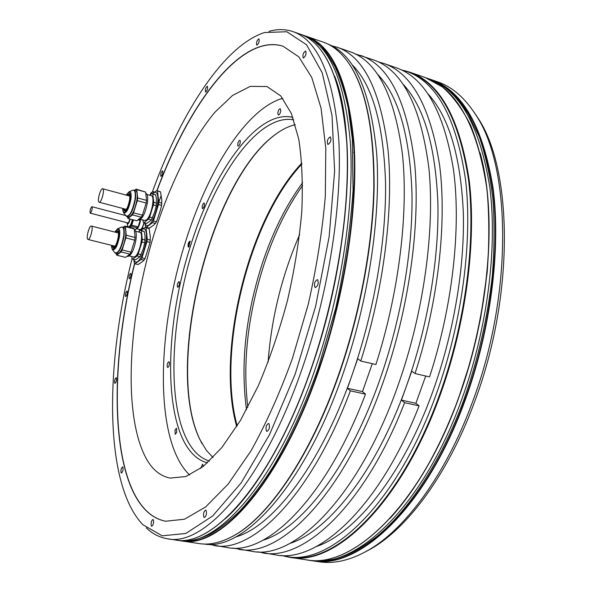<?xml version="1.0" encoding="UTF-8"?>
<svg xmlns="http://www.w3.org/2000/svg" width="592" height="592" viewBox="0 0 592 592"><rect width="100%" height="100%" fill="white"/><g stroke="black" fill="none" stroke-linecap="round" stroke-linejoin="round"><path stroke-width="0.89" d="M140.015 256.654L137.152 255.944L132.652 259.141L135.494 259.844L140.015 256.654L143.286 248.803L144.796 242.742L145.047 235.875L144.256 231.539L140.704 230.155L138.35 231.931M133.836 259.429C134.569 262.027 135.842 262.744 137.647 261.575C140.008 259.733 142.176 255.759 144.152 249.654C146.009 243.416 146.742 238.021 146.357 233.463C145.795 229.252 144.359 227.927 142.05 229.496L141.192 230.281M141.969 257.838L141.059 259.503L134.924 263.78L137.98 264.535L142.531 261.642L145.055 258.608L150.094 242.402L147.001 241.61L141.969 257.838L145.055 258.608M141.096 230.258L145.462 227.254L146.061 227.794L147.312 239.346L147.001 241.61M152.632 193.591L156.821 190.535L157.45 191.016L158.811 202.264L158.515 204.521L161.601 205.35L160.336 210.412L156.51 221.741L153.92 224.975L149.243 228.194L145.588 226.854L144.877 222.91M157.45 191.016L160.506 191.852L161.757 199.741L161.601 205.35M134.702 263.595C105.642 378.836 111.059 510.363 165.708 521.256M283.131 46.257C241.218 32.997 189.011 103.992 157.08 190.602M146.061 227.794L149.125 228.593L150.279 236.682L150.094 242.402M147.63 460.998C153.661 470.655 161.172 476.353 170.156 478.084L185.792 476.545L203.234 466.481L221.771 447.648L240.507 420.364L258.401 385.577C269.604 359.166 279.276 330.876 287.423 300.706C294.424 270.226 299.204 240.618 301.772 211.892C302.986 184.46 301.979 160.225 298.768 139.194L291.338 113.435L280.749 95.919L266.948 86.521L250.261 86.373L232.53 95.46L214.63 112.532C190.979 141.17 169.63 185.059 154.157 233.877C127.739 319.465 122.122 418.411 147.63 460.998M299.656 234.58C281.896 275.369 271.373 317.956 268.072 362.326M473.718 111.703L477.552 117.401C512.798 168.779 514.87 295.563 474.399 402.271C448.255 473.711 407.851 527.968 370.888 548.888L364.842 552.151M318.999 561.741C334.029 564.139 350.368 560.35 368.017 550.375C405.209 529.329 445.954 474.547 472.349 402.36C513.22 294.513 511.17 166.419 475.702 114.752C464.735 97.702 452.044 86.735 437.629 81.851L431.25 79.639C462.419 90.487 483.028 126.658 493.084 188.138C501.076 248.877 490.812 330.343 464.986 400.71C425.729 509.209 357.79 570.325 312.324 560.735L318.999 561.741M284.012 556.103L289.828 557.324C334.021 566.759 400.858 504.806 440.115 395.13C465.926 324.002 476.612 241.795 469.271 180.708C459.925 118.896 440.085 82.717 409.753 72.172L404.04 70.544M339.334 372.516C360.084 312.443 372.583 244.659 373.796 187.967C374.122 130.188 365.849 88.726 348.977 63.581C341.384 52.533 332.808 45.384 323.262 42.143L306.456 36.312C332.512 45.295 348.392 81.444 354.112 144.751C358.079 207.466 345.277 293.269 319.613 368.091C280.497 483.523 219.454 549.583 181.714 540.925L199.304 543.597C209.265 545.173 220.18 542.842 232.042 536.604C267.325 518.533 310.326 456.972 339.334 372.516M146.283 527.849C152.477 533.843 159.529 537.477 167.44 538.757C204.27 547.311 264.491 480.689 303.57 364.494C329.204 289.177 342.302 202.893 338.809 139.971C333.599 76.472 318.267 40.345 292.811 31.568C285.218 29.023 277.285 28.956 269.005 31.369M281.207 555.451L289.429 556.983C333.555 566.418 400.31 504.502 439.516 394.916C465.297 323.854 475.975 241.728 468.657 180.701C459.333 118.948 439.53 82.813 409.242 72.283L401.258 69.804M257.402 551.811L275.872 554.926C317.327 563.458 379.28 508.04 419.106 405.853L404.588 402.678L401.42 400.125L415.887 403.3L425.7 376.009M383.779 63.448L396.292 67.791C424.938 77.693 444.022 111.784 453.539 170.059C461.235 227.816 452.658 306.308 429.54 376.897L415.014 373.545C438.147 302.527 446.99 223.635 439.678 165.701C430.576 107.256 411.943 73.171 383.779 63.448L378.495 61.938M262.781 552.943C303.511 561.379 364.813 505.516 404.588 402.678M208.517 544.314L227.646 547.607C266.4 555.799 325.903 498.738 365.493 394.146L350.36 390.838L347.423 388.3L362.496 391.601L372.279 363.695M337.248 47.293L350.212 51.793C377.045 61.043 394.45 95.105 402.405 153.979C408.643 212.387 399.089 292.352 375.905 364.524L360.75 361.031C383.956 288.408 393.791 208.029 387.982 149.443C380.471 90.398 363.562 56.351 337.248 47.293L331.749 45.799M214.082 545.55C252.051 553.638 310.844 496.118 350.36 390.838M346.66 60.325L349.28 63.98C366.145 89.111 374.418 130.529 374.1 188.234C372.886 244.851 360.41 312.532 339.69 372.516C310.726 456.846 267.769 518.326 232.501 536.389L232.042 536.604M204.255 544.033C243.26 551.359 304.562 486.062 343.19 373.3C368.631 299.944 381.026 215.74 376.69 153.565C370.592 90.739 354.312 54.235 327.85 44.06M286.491 556.539C330.454 565.952 397.062 503.925 436.267 394.191C462.049 323.025 472.779 240.803 465.549 179.731C456.314 117.941 436.615 81.8 406.438 71.314M233.174 548.096L251.97 551.3C293.935 560.469 358.782 497.147 397.957 385.592C423.702 313.264 435.09 229.888 428.904 168.291C420.794 106.012 402.308 69.871 373.456 59.866L355.333 53.939M238.65 549.28C279.824 558.352 343.959 494.527 383.128 382.262C408.85 309.475 420.498 225.663 414.726 163.866C407.052 101.402 389.055 65.261 360.72 55.441M419.106 405.853L415.887 403.3M415.014 373.545L411.773 371.14L401.42 400.125M403.315 84.478C423.946 106.686 435.468 146.135 437.888 202.827C439.183 258.46 427.809 326.125 406.586 385.666C376.26 471.41 328.419 531.128 289.865 543.434M262.944 540.244C300.803 528.952 348.991 468.02 379.857 379.65C401.339 318.644 413.038 249.336 411.965 192.911C409.76 135.435 398.446 96.052 378.014 74.755M228.482 538.402L232.501 536.389M352.351 64.972C372.538 85.278 383.601 124.549 385.547 182.787C386.347 240.004 374.299 310.992 352.573 373.508L347.423 388.3M360.75 361.031L357.746 358.641L352.573 373.508C321.16 464.594 272.72 526.739 235.683 536.951M365.493 394.146L362.496 391.601M316.439 546.512C355.57 533.266 402.989 474.747 432.774 391.564C453.731 333.444 464.809 267.392 463.321 212.558C460.724 156.658 449.039 117.179 428.268 94.135M132.09 258.6C105.065 364.998 103.822 484.004 142.894 524.749L162.208 535.812L185.77 533.481L212.617 516.032L241.233 482.783L269.545 434.587L295.134 374.225L315.632 306.301L329.145 236.652L334.621 171.317L332.031 115.492L322.203 72.735L306.567 44.785L286.809 31.739L264.565 32.53C224.235 45.525 182.158 111.074 154.001 187.501L152.41 191.86M160.906 176.327L160.994 176.372C162.497 175.01 163.029 173.19 162.585 170.896L162.497 170.851C160.994 172.205 160.469 174.033 160.906 176.327M205.565 92.063L205.594 92.071C207.341 90.554 207.933 88.608 207.378 86.247L207.355 86.24C205.609 87.749 205.01 89.695 205.565 92.063M256.832 45.221C258.904 43.527 259.592 41.396 258.889 38.843L258.859 38.835C256.787 40.552 256.107 42.676 256.81 45.214L256.832 45.221M303.333 58.023C305.798 56.203 306.567 53.857 305.657 51.001L305.62 50.986C303.163 52.829 302.386 55.167 303.304 58.016L303.333 58.023M327.864 144.448L327.931 144.478C330.713 142.657 331.527 140.134 330.38 136.9L330.321 136.878C327.546 138.683 326.725 141.207 327.864 144.448M315.033 287.438L315.321 287.571C318.052 285.877 318.822 283.272 317.63 279.757L317.356 279.631C314.633 281.304 313.856 283.908 315.033 287.438M266.481 431.117L266.955 431.405C269.323 429.873 269.989 427.328 268.96 423.768L268.494 423.487C266.134 425.004 265.46 427.542 266.481 431.117M203.87 517.164L204.381 517.541C206.319 516.165 206.897 513.797 206.112 510.43L205.609 510.06C203.678 511.429 203.1 513.797 203.87 517.164M151.33 525.918L151.759 526.266C153.365 525.008 153.883 522.854 153.313 519.813L152.899 519.465C151.293 520.716 150.768 522.862 151.33 525.918M121.101 472.786L121.427 473.052C122.84 471.861 123.321 469.9 122.884 467.177L122.574 466.91C121.16 468.094 120.672 470.055 121.101 472.786M114.707 383.194L114.937 383.364C116.269 382.18 116.75 380.345 116.372 377.859L116.143 377.696C114.811 378.873 114.33 380.708 114.707 383.194M129.219 278.743L129.374 278.839C130.743 277.596 131.239 275.805 130.854 273.474L130.699 273.378C129.337 274.614 128.841 276.405 129.219 278.743M125.511 296.429L125.674 296.54C127.028 295.312 127.517 293.521 127.139 291.168L126.977 291.064C125.622 292.285 125.134 294.076 125.511 296.429M156.917 190.557C188.87 103.874 241.129 32.834 283.035 46.22L298.775 56.81L311.755 77.448L321.049 108.136L325.785 148.163L325.334 195.952C322.388 230.954 316.676 267.125 308.21 304.466L292.33 358.7C279.75 393.236 265.956 423.99 250.934 450.956L228.09 484.167L205.572 506.996L184.467 519.206L165.612 521.241C110.882 510.489 105.465 378.799 134.569 263.455M153.802 191.86L154.253 192.296M353.661 152.433L354.504 152.277M149.125 228.593L145.462 227.254M147.312 239.346L150.398 240.137M141.059 259.503L144.145 260.265M134.924 263.78L134.347 263.174L133.718 259.4M160.506 191.852L156.821 190.535M158.811 202.264L161.905 203.1M158.515 204.521L153.417 220.927L156.51 221.741M155.578 223.458L152.492 222.644L153.417 220.927M152.492 222.644L146.187 227.402M144.973 222.932C145.728 225.626 147.068 226.299 148.992 224.953C151.419 222.932 153.631 218.833 155.629 212.646C157.509 206.349 158.227 200.977 157.798 196.522C157.183 192.437 155.696 191.268 153.328 193.014L152.677 193.606M151.419 219.869L148.548 219.107L143.923 222.659L146.772 223.406L151.419 219.869L154.727 211.892L156.258 205.757L156.466 199.016L155.622 194.79L152.04 193.436L149.791 195.256M143.923 222.659L143.212 222.022L142.998 220.009M155.622 194.79L152.773 194.013L153.742 202.316L156.614 203.093M156.258 205.757L153.387 204.98L149.643 217.079L152.514 217.834M149.643 217.079L148.548 219.107M153.742 202.316L153.387 204.98M152.04 193.436L152.773 194.013M140.556 219.366L144.766 220.468L146.35 219.98C151.234 216.798 155.422 196.056 151.278 195.663L147.068 194.516M138.284 219.602L139.016 219.795C142.568 218.855 145.373 213.12 147.423 202.582C148.067 197.173 147.578 194.102 145.95 193.377L145.758 193.325M146.535 200.377L146.172 203.041L137.292 200.658L137.662 197.98L146.535 200.377L145.617 192.06L136.101 189.085L134.665 190.306M142.428 215.17L141.347 217.212L136.774 220.786L127.976 218.485L132.482 214.874L133.555 212.824L142.428 215.17L146.172 203.041M137.292 200.658L133.555 212.824M141.347 217.212L132.482 214.874M127.976 218.485L127.184 216.694M136.101 189.085L136.804 189.655L137.662 197.98M128.612 217.064C132.09 216.102 134.865 210.338 136.937 199.763C137.603 194.331 137.144 191.26 135.553 190.55L134.007 190.128C135.59 190.839 136.049 193.91 135.376 199.341C133.304 209.923 130.529 215.695 127.058 216.657L128.612 217.064M145.617 192.06L136.804 189.655M123.321 208.613L124.342 210.796C126.533 210.175 128.294 206.49 129.618 199.756C130.055 196.285 129.766 194.324 128.767 193.873L126.814 195.264M124.394 208.895L124.705 210.804L124.002 208.791M127.495 195.449L129.086 194.043M127.887 195.552L129.093 194.05M129.789 196.085L102.69 188.759C100.64 187.849 97.036 200.673 98.938 202.079L99.182 202.22C101.225 203.152 104.851 190.187 102.912 188.885L102.69 188.759M99.182 202.22L126.303 209.383M139.061 229.333L139.675 230.932M139.564 230.902L141.991 229.06L144.189 222.725M142.472 229.185L141.991 229.06M143.893 222.644L143.375 224.649C142.272 227.957 141.162 229.6 140.067 229.592L137.1 228.823M142.561 227.994L143.752 228.305M140.637 219.388C139.675 225.241 138.18 228.497 136.153 229.163L135.99 229.126M133.422 219.906L131.794 225.197L138.143 226.847L135.161 229.763L134.317 229.548M138.143 226.847L140.112 220.446L137.936 219.876M140.245 219.565L140.112 220.446M129.855 227.343L131.794 225.197M133.296 219.876C132.334 223.894 131.135 226.366 129.707 227.306M137.566 227.92L131.232 226.27M129.774 218.951C129.226 221.534 128.531 222.918 127.694 223.117L127.406 222.807M92.056 206.771L91.938 206.697C90.428 208.258 89.836 210.389 90.162 213.076L90.287 213.15C91.797 211.573 92.389 209.45 92.056 206.771M150.908 192.933L153.15 191.682L153.698 192.718M151.404 193.303L151.004 192.844L151.36 193.984M151.152 193.236L151.212 194.109M150.198 194.931L150.856 193.162L151.404 193.31M150.353 194.805L150.856 193.162M132.652 259.141L131.972 258.43L131.801 256.58M144.256 231.539L141.407 230.806L142.287 239.338L145.158 240.071M144.796 242.742L141.925 242.01L138.225 253.968L141.088 254.686M138.225 253.968L137.152 255.944M142.287 239.338L141.925 242.01M140.704 230.155L141.407 230.806M129.389 255.981L133.6 257.024L135.02 256.632C139.845 253.776 144.004 232.656 139.83 232.316L135.62 231.228M127.08 256.232L127.872 256.425C131.298 255.537 133.999 249.942 135.99 239.642C136.663 234.025 136.167 230.85 134.495 230.11L134.369 230.073M135.094 237.496L134.717 240.174L125.852 237.917L126.237 235.231L135.094 237.496L134.258 228.956L133.57 228.305L124.786 226.033L123.291 227.217M131.024 252.17L129.959 254.146L125.511 257.365L116.728 255.189L121.108 251.94L122.159 249.95L131.024 252.17L134.717 240.174M125.852 237.917L122.159 249.95M129.959 254.146L121.108 251.94M116.728 255.189L115.995 253.48M124.786 226.033L125.46 226.684L126.237 235.231M117.475 253.842C120.827 252.932 123.513 247.308 125.519 236.978C126.214 231.339 125.748 228.164 124.12 227.432L122.581 227.032C124.202 227.757 124.66 230.939 123.965 236.578C121.952 246.916 119.273 252.54 115.928 253.457L117.475 253.842M134.258 228.956L125.46 226.684M112.132 245.517L113.161 247.671C115.277 247.079 116.979 243.49 118.259 236.904C118.711 233.307 118.43 231.28 117.401 230.813L115.477 232.219M113.205 245.784L113.531 247.671L112.813 245.687M116.158 232.39L117.719 230.984L116.55 232.493M118.43 232.996L91.39 226.055C89.392 225.197 85.936 237.688 87.727 239.279L88.023 239.464C90.014 240.359 93.492 227.728 91.664 226.225L91.39 226.055M88.023 239.464L115.1 246.242M302.675 185.37C286.979 207.555 274.118 233.855 264.076 264.269C247.878 314.707 242.454 362.378 247.826 407.274M282.754 98.316C246.339 108.506 207.822 170.452 185.71 241.122C156.525 331.675 154.031 441.033 189.632 475.013M292.899 117.401C257.801 108.669 213.771 170.97 190.705 245.34C160.395 337.603 163.126 451.6 207.503 462.855M204.173 203.063L204.062 203.012C202.412 204.336 201.857 206.208 202.42 208.613L202.538 208.673C204.188 207.333 204.736 205.461 204.173 203.063M240.3 140.94L239.871 140.274C238.458 140.948 237.74 142.694 237.703 145.499L238.132 146.172C239.545 145.491 240.263 143.752 240.3 140.94M280.786 110.719L280.268 108.743C279.121 108.95 278.292 110.386 277.789 113.05L278.307 115.033C279.454 114.826 280.282 113.39 280.786 110.719M203.411 466.341L202.612 464.135L200.614 468.487M174.995 430.066L175.247 434.313L176.697 432.426L176.453 428.179L174.995 430.066M168.032 362.408C166.966 364.835 166.84 366.537 167.654 367.506L168.535 366.825C169.601 364.398 169.726 362.696 168.912 361.719L168.032 362.408M178.71 281.725C177.23 283.82 176.89 285.67 177.689 287.268L178.022 287.201C179.509 285.107 179.85 283.257 179.058 281.651L178.71 281.725M188.263 247.012C187.745 244.082 188.367 242.113 190.128 241.114L188.9 246.945L188.263 247.012M293.773 119.858C259.111 113.124 216.391 173.922 193.836 246.427C169.379 322.255 165.997 412.18 191.897 447.767C196.84 454.567 202.686 459.007 209.42 461.094M295.312 124.697C288.696 126.207 281.999 129.493 275.221 134.554C209.894 181.973 164.147 367.04 199.852 439.442L206.445 450.46L213.031 457.527M202.109 443.785L200.14 439.952C164.31 367.299 210.16 181.825 275.709 134.236L279.239 131.757M236.711 426.588C215.584 352.033 248.411 219.225 301.846 163.103M237.192 425.811C216.413 351.567 248.929 220.024 301.913 164.014M302.66 182.617C286.114 205.128 272.594 232.264 262.115 264.032C245.525 315.847 240.33 364.398 246.524 409.701M188.966 246.894L188.545 246.849C188.019 244.437 188.545 242.594 190.128 241.314L190.358 241.477M425.293 77.567L442.402 86.95C453.087 96.355 462.522 109.209 470.721 125.511C478.018 143.767 483.442 165.042 486.994 189.344C489.318 215.14 489.392 242.787 487.194 272.283L480.719 317.475L476.338 338.254L469.944 363.037L458.238 399.163C418.995 507.936 351.359 569.334 306.086 559.788C351.197 569.334 418.84 507.988 458.097 399.163C483.916 328.59 494.298 246.916 486.483 186.08C476.627 124.505 456.225 88.334 425.293 77.567L409.753 72.172M429.777 79.15L431.25 79.639L429.777 79.15M304.85 35.794L306.456 36.312L304.843 35.786M299.892 34.033C325.77 42.994 341.443 79.173 346.912 142.561C350.656 205.365 337.721 291.345 312.088 366.367C273.001 482.088 212.387 548.473 174.847 539.882C212.151 548.488 272.808 482.162 311.903 366.359C337.551 291.301 350.494 205.269 346.757 142.45C341.281 79.054 325.659 42.913 299.892 34.033L292.811 31.568M458.201 399.112C489.621 314.707 497.332 214.489 480.164 152.988M389.78 518.622C416.354 489.658 439.153 449.846 458.178 399.178M435.053 81.43C464.89 94.513 484.271 131.55 493.188 192.548C500.196 252.703 489.739 331.949 464.579 400.54C426.684 505.257 361.645 566.566 316.528 560.92M308.188 37.281C333.488 47.73 348.703 84.471 353.838 147.512C357.287 209.894 344.455 294.268 319.206 367.921C280.934 480.867 221.393 547.038 183.698 540.873M161.209 195.375L158.205 203.848M225.263 518.762C255.182 492.167 288.237 436.378 312.043 366.381M312.065 366.315C349.739 258.423 357.168 132.105 334.665 76.205M123.669 212.883L125.948 215.821C129.374 217.086 132.401 211.573 135.02 199.289C135.768 192.622 134.969 189.625 132.623 190.298L129.211 191.719M126.155 195.086L128.997 191.808C130.891 191.268 131.535 193.717 130.913 199.164C128.775 209.198 126.311 213.712 123.528 212.698L122.662 208.436M126.237 195.108C129.382 190.661 130.677 192.067 130.136 199.326C128.864 209.361 122.529 217.057 122.744 208.458M132.571 219.684C131.602 223.702 130.41 226.181 128.989 227.121M127.095 223.436L128.057 226.877M128.627 227.025C130.077 226.329 131.32 223.865 132.356 219.632M130.114 219.047C129.293 222.518 128.368 224.146 127.354 223.924L127.014 223.021M127.036 222.71L127.369 223.643C128.331 223.835 129.197 222.289 129.966 219.003M150.368 194.324L150.797 194.442M150.546 193.739L151.226 193.924M112.524 249.757L114.818 252.651C118.141 253.909 121.071 248.536 123.602 236.526C124.379 229.644 123.587 226.536 121.219 227.217L117.83 228.667M114.826 232.057L117.616 228.756C119.54 228.216 120.176 230.754 119.532 236.378C117.46 246.183 115.077 250.586 112.384 249.58L111.481 245.354M114.9 232.071C118.045 227.58 119.325 229.06 118.763 236.519C117.482 246.442 111.422 253.768 111.555 245.369M301.476 34.625L303.208 35.18C329.108 44.134 344.855 80.283 350.442 143.634C354.282 206.393 341.414 292.3 315.765 367.225C276.671 482.813 215.836 549.013 178.31 540.407L176.527 540.096M426.751 78.1L428.312 78.618C459.355 89.444 479.846 125.622 489.791 187.153C497.687 247.937 487.364 329.478 461.545 399.94C422.303 508.565 354.534 569.8 309.253 560.269L307.625 559.995M370.888 548.888L368.017 550.375M477.552 117.401L475.702 114.752M306.086 559.788L289.828 557.324M174.847 539.882L167.44 538.757M349.28 63.98L348.977 63.581M126.103 216.036L127.058 216.657M134.007 190.128L132.867 190.195M127.998 226.862L127.598 226.003M125.748 215.569L91.938 206.697M128.101 222.984L90.287 213.15M153.284 191.69L153.927 191.867M114.981 252.858L115.928 253.457M122.581 227.032L121.456 227.113M303.208 35.18L313.168 40.175L323.247 49.01C326.096 52.066 329.936 57.794 334.754 66.178C340.2 77.922 344.677 91.79 348.192 107.781L352.321 138.854L353.061 190.158C350.508 228.038 344.729 267.377 335.731 308.173L318.466 367.417C305.05 405.239 289.976 438.243 273.26 466.444C262.115 483.901 250.919 498.804 239.656 511.148C228.038 522.196 217.915 529.995 209.287 534.554C192.933 542.057 183.542 541.214 178.31 540.407M428.312 78.618L444.126 86.817C450.016 91.279 455.648 96.74 461.027 103.208L468.487 114.138L479.298 136.759C485.507 154.949 490.028 175.587 492.862 198.683C494.623 222.977 494.431 248.758 492.285 276.027C487.512 318.148 477.996 359.499 463.743 400.088C441.343 460.835 409.131 509.934 377.037 536.33C356.88 551.825 346.446 555.651 334.628 558.959C325.859 560.913 317.401 561.342 309.253 560.269M199.852 439.442L200.14 439.952M275.221 134.554L275.709 134.236"/></g></svg>
